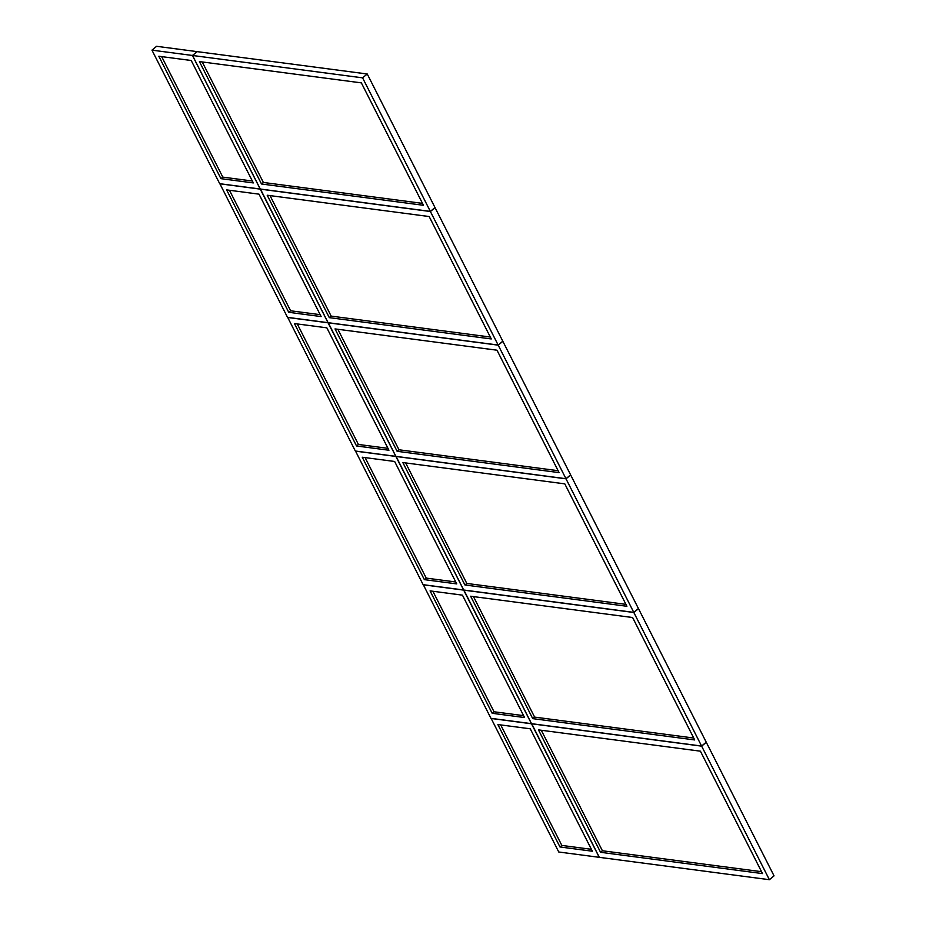 <?xml version="1.0" encoding="UTF-8"?>
<svg xmlns="http://www.w3.org/2000/svg" width="926" height="926" viewBox="0 0 926 926"><rect width="100%" height="100%" fill="white"/><g stroke="black" fill="none" stroke-linecap="round" stroke-linejoin="round"><path stroke-width="1.39" d="M156.61 46.3L151.957 50.143L219.705 183.695L260.194 189.02L192.446 55.467L151.957 50.143L219.705 183.695L260.194 189.02L192.446 55.467L151.957 50.143L156.61 46.3L197.099 51.624L192.446 55.467L197.099 51.624L156.61 46.3M158.821 56.243L220.932 178.66L253.319 182.92L191.219 60.503L158.821 56.243L220.932 178.66L253.319 182.92L191.219 60.503L158.821 56.243M161.656 56.613L222.796 177.121L220.932 178.66L222.796 177.121L252.358 181.01M430.347 211.394L435 207.551L367.24 73.999L197.18 51.636L192.527 55.479L260.275 189.031L430.347 211.394L362.587 77.842L192.527 55.479M367.24 73.999L362.587 77.842M199.403 61.579L261.502 183.996L423.471 205.294L361.36 82.877L199.403 61.579M202.227 61.949L263.366 182.457L261.502 183.996M263.366 182.457L422.499 203.384M219.867 183.718L287.511 317.352L328.012 322.676L260.252 189.124L219.763 183.799M226.639 189.899L288.738 312.317L321.137 316.576L259.025 194.159L226.639 189.899M229.463 190.281L290.602 310.777L288.738 312.317M290.602 310.777L320.165 314.666M260.438 189.054L328.093 322.688L498.153 345.051L430.393 211.51L260.333 189.136M498.153 345.051L502.806 341.208L435.058 207.667L430.393 211.51M267.209 195.236L329.309 317.653L491.278 338.951L429.178 216.545L267.209 195.236M270.033 195.618L331.172 316.113L329.309 317.653M331.172 316.113L490.305 337.041M287.685 317.375L355.329 451.02L395.819 456.344L328.059 322.792L287.569 317.468M294.445 323.568L356.545 445.973L388.943 450.244L326.843 327.827L294.445 323.568M297.281 323.938L358.408 444.445L356.545 445.973M358.408 444.445L387.971 448.334M328.255 322.711L395.9 456.356L565.96 478.719L498.211 345.166L328.14 322.804M565.96 478.719L570.613 474.876L502.864 341.324L498.211 345.166M335.015 328.904L397.127 451.309L559.084 472.619L496.984 350.202L335.015 328.904M337.851 329.274L398.979 449.781L397.127 451.309M398.979 449.781L558.123 470.709M355.491 451.031L423.136 584.676L463.625 590.001L395.877 456.449L355.387 451.124M362.251 457.224L424.363 579.641L456.75 583.901L394.65 461.484L362.251 457.224M365.087 457.594L426.226 578.102L424.363 579.641M426.226 578.102L455.789 581.991M396.062 456.368L463.706 590.012L633.778 612.375L566.018 478.823L395.958 456.46M633.778 612.375L638.431 608.532L570.671 474.98L566.018 478.823M402.833 462.56L464.933 584.977L626.902 606.275L564.791 483.858L402.833 462.56M405.657 462.931L466.797 583.438L464.933 584.977M466.797 583.438L625.93 604.365M423.298 584.7L490.942 718.333L531.443 723.657L463.683 590.117L423.194 584.792M430.069 590.892L492.169 713.298L524.567 717.557L462.456 595.152L430.069 590.892M432.893 591.263L494.033 711.77L492.169 713.298M494.033 711.77L523.595 715.648M463.868 590.036L531.524 723.669L701.584 746.043L633.824 612.491L463.764 590.128M701.584 746.043L706.237 742.201L638.489 608.648L633.824 612.491M470.639 596.228L532.739 718.634L694.708 739.943L632.608 617.526L470.639 596.228M473.475 596.599L534.603 717.106L532.739 718.634M534.603 717.106L693.736 738.034M491.116 718.356L558.76 852.001L599.249 857.326L531.489 723.773L491 718.449M497.875 724.549L559.975 846.966L592.374 851.226L530.274 728.808L497.875 724.549M500.711 724.919L561.839 845.426L559.975 846.966M561.839 845.426L591.401 849.316M531.686 723.692L599.33 857.337L769.39 879.7L701.642 746.148L531.57 723.785M769.39 879.7L774.043 875.857L706.295 742.305L701.642 746.148M538.446 729.885L600.557 852.302L762.515 873.6L700.415 751.183L538.446 729.885M541.282 730.255L602.409 850.762L600.557 852.302M602.409 850.762L761.554 871.69"/></g></svg>
